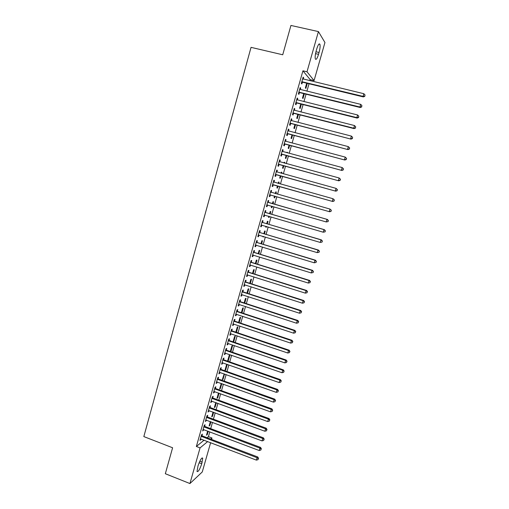 <?xml version="1.0" encoding="UTF-8"?>
<svg xmlns="http://www.w3.org/2000/svg" width="509" height="509" viewBox="0 0 509 509"><rect width="100%" height="100%" fill="white"/><g stroke="black" fill="none" stroke-linecap="round" stroke-linejoin="round"><path stroke-width="0.76" d="M207.099 437.721L208.429 436.639L209.791 431.861M210.707 428.648L212.495 422.381M213.405 419.193L215.205 412.875M216.109 409.713L217.922 403.338M218.819 400.208L220.651 393.775M221.536 390.67L223.381 384.187M224.259 381.114L226.123 374.573M226.995 371.525L228.872 364.934M229.731 361.905L231.627 355.263M232.486 352.266L234.394 345.566M235.241 342.595L237.169 335.838M238.002 332.899L239.949 326.084M240.776 323.17L242.736 316.305M243.556 313.417L245.529 306.494M246.343 303.638L248.335 296.658M249.143 293.833L251.147 286.79M251.949 283.99L253.972 276.896M254.761 274.128L256.797 266.971M257.579 264.235L259.635 257.02M260.404 254.309L262.479 247.043M263.242 244.365L265.335 237.035M266.086 234.382L268.192 226.995M268.943 224.374L271.068 216.929M271.806 214.334L273.944 206.832M274.675 204.268L276.832 196.703M277.551 194.164L279.715 186.58M280.453 184.003L282.61 176.438M283.354 173.811L285.511 166.258M286.268 163.586L288.418 156.053M289.195 153.336L291.339 145.816M292.128 143.054L294.266 135.547M295.067 132.741L297.199 125.252M298.013 122.395L300.145 114.926M300.972 112.018L303.097 104.568M303.937 101.615L306.055 94.184M306.914 91.181L309.027 83.762M309.898 80.715L310.197 79.665L314.066 80.6L306.997 71.788L318.424 31.583L324.946 42.514L314.066 80.6M208.429 436.639L211.973 437.982L211.559 439.42M210.637 442.665L202.264 471.958L189.927 483.55L200.062 447.901L207.697 441.545M189.927 483.55L165.33 473.726L172.602 447.767L143.831 436.582L251.045 47.356L282.724 54.775L290.938 25.45L318.424 31.583M210.917 421.789L209.886 425.403L209.104 426.008L210.363 421.579M204.643 426.23L205.076 424.703L204.255 425.32L202.646 430.989L203.695 429.558M216.331 402.759L215.122 407.015L214.353 407.563L215.778 402.555M210.013 407.327L210.446 405.794L209.644 406.347L208.022 412.055L209.078 410.604M221.237 383.423L219.633 389.016L220.384 388.526L221.784 383.621M215.409 388.322L215.848 386.783L215.059 387.273L213.43 393.005L214.225 392.496L214.493 391.548M227.243 364.361L226.543 364.749L224.946 370.361L225.684 369.941L227.268 364.368M220.842 369.21L221.281 367.657L220.512 368.083L218.87 373.854L219.646 373.409L219.939 372.378M230.443 351.051L231.003 351.248L232.607 345.617L231.894 345.961L230.31 351.515M231.003 351.248L230.405 351.547M226.301 349.988L226.747 348.43L225.99 348.792L224.342 354.588L225.105 354.207L225.417 353.106M236.386 332.352L237.97 326.797L237.27 327.077L235.82 332.161M231.792 330.659L232.238 329.088L231.5 329.387L229.845 335.215L230.59 334.903L230.921 333.719M241.934 312.882L243.359 307.862L242.678 308.079L241.368 312.698M237.315 311.215L237.767 309.637L237.041 309.866L235.374 315.733L236.106 315.485L236.462 314.225M247.508 293.305L248.786 288.826L248.118 288.978L246.941 293.12M242.869 291.663L243.321 290.079L242.615 290.238L240.942 296.136L241.648 295.958L242.029 294.616M253.119 273.613L254.239 269.687L253.584 269.77L252.547 273.428M248.456 272.003L248.907 270.406L248.22 270.495L246.534 276.432L247.228 276.317L247.635 274.892M258.757 253.806L259.717 250.434L259.087 250.46L258.184 253.628M254.074 252.222L254.532 250.619L253.864 250.644L252.165 256.612L252.839 256.568L253.272 255.06M264.432 233.886L265.234 231.08L264.616 231.035L263.853 233.714M263.681 236.532L262.956 236.876L263.102 236.361M259.724 232.333L260.182 230.717L259.533 230.672L257.828 236.672L258.483 236.698L258.935 235.107M270.139 213.85L270.775 211.61L270.177 211.502L269.56 213.678M269.401 216.44L269.108 217.464L268.504 217.375L268.822 216.268M265.405 212.329L265.87 210.701L265.234 210.586L263.522 216.624L264.158 216.719L264.623 215.097M275.77 191.868L276.355 192.039L275.77 191.855L275.299 193.528M276.355 192.039L275.878 193.694M275.159 196.226L274.675 197.918L274.09 197.759L274.675 197.918M274.574 196.06L274.09 197.759M270.973 190.398L271.59 190.57L270.973 190.385L269.248 196.455L269.872 196.62L269.248 196.455M271.59 190.57L271.125 192.205M270.33 194.992L269.872 196.62M281.369 172.188L281.961 172.347L281.394 172.099L281.089 173.181M281.961 172.347L281.674 173.346M280.93 175.968L280.274 178.265L279.708 178.042L280.338 175.809M276.718 170.152L277.341 170.324L276.743 170.063L275.013 176.171L275.611 176.407L276.075 174.765M277.341 170.324L276.871 171.966M287.006 152.395L287.598 152.554L287.051 152.236L286.917 152.725M287.598 152.554L287.502 152.878M286.732 155.595L285.905 158.503L285.352 158.204L286.141 155.436M282.501 149.786L283.125 149.958L282.552 149.621L280.803 155.767L281.388 156.078L281.859 154.424M283.125 149.958L282.667 151.58M292.567 135.108L291.568 138.626L291.033 138.257L291.975 134.949M288.317 129.305L288.947 129.471L288.387 129.063L286.631 135.241L287.197 135.629L287.668 133.969M288.947 129.471L288.501 131.029M298.439 114.493L297.256 118.635L296.747 118.196L297.841 114.34M294.17 108.703L294.8 108.862L294.259 108.379L292.497 114.595L293.038 115.059L293.515 113.386M294.8 108.862L294.374 110.351M304.344 93.758L302.982 98.53L302.486 98.021L303.746 93.611M300.055 87.981L300.685 88.133L300.17 87.573L298.395 93.828L298.917 94.369L299.394 92.689M300.685 88.133L300.285 89.559M310.197 79.665L302.931 70.815L196.359 446.476L204.096 440.17M303.008 77.572L303.644 77.724L303.135 77.126L301.353 83.4L301.869 83.979L302.346 82.293M303.644 77.724L303.249 79.111M307.309 83.349L305.858 88.432L305.375 87.892L306.711 83.202M297.11 98.358L297.74 98.517L297.211 97.995L295.443 104.23L295.977 104.727L296.448 103.053M297.74 98.517L297.326 99.968M301.385 104.141L300.119 108.595L299.61 108.124L300.787 103.989M291.237 119.023L291.867 119.182L291.32 118.737L289.557 124.934L290.111 125.36L290.588 123.693M291.867 119.182L291.434 120.703M295.5 124.813L294.406 128.643L293.884 128.243L294.902 124.66M285.403 139.561L286.033 139.727L285.466 139.358L283.717 145.517L284.289 145.867L284.76 144.212M286.033 139.727L285.581 141.317M290.416 142.596L289.837 142.45M289.646 145.364L288.73 148.577L288.189 148.246L289.055 145.211M279.606 159.985L280.23 160.157L279.645 159.858L277.901 165.985L278.493 166.258L278.964 164.611M280.23 160.157L279.759 161.805M284.187 162.301L284.773 162.466L284.219 162.18L283.997 162.969M284.773 162.466L284.588 163.128M283.825 165.8L283.087 168.396L282.527 168.135L283.239 165.635M273.842 180.288L274.459 180.46L273.855 180.237L272.124 186.326L272.735 186.529L273.199 184.894M274.459 180.46L273.995 182.101M278.563 182.044L279.155 182.209L278.582 181.993L278.188 183.367M279.155 182.209L278.773 183.533M278.041 186.109L277.469 188.107L276.896 187.916L277.456 185.944M268.262 202.283L268.727 200.654L268.103 200.495L266.379 206.552L267.009 206.686L267.473 205.057M273.002 203.791L273.562 201.838L272.97 201.691L272.423 203.619M272.277 206.349L271.889 207.704L271.297 207.583L271.691 206.177M262.561 222.344L263.019 220.721L262.383 220.645L260.672 226.664L261.321 226.721L261.779 225.105M267.282 223.884L268.001 221.358L267.39 221.281L266.703 223.712M266.538 226.499L266.341 227.192L265.723 227.135L265.959 226.327M256.892 242.29L257.35 240.681L256.695 240.668L254.99 246.655L255.658 246.649L256.097 245.096M261.594 243.862L262.472 240.77L261.849 240.757L261.015 243.684M260.831 246.541L260.252 246.362M251.261 262.129L251.713 260.525L251.039 260.583L249.346 266.538L250.034 266.455L250.447 264.992M255.932 263.726L256.975 260.074L256.332 260.131L255.359 263.541M245.656 281.846L246.114 280.255L245.414 280.383L243.735 286.3L244.435 286.153L244.829 284.766M250.307 283.468L251.503 279.269L250.848 279.39L249.741 283.29M240.089 301.455L240.541 299.871L239.828 300.068L238.155 305.954L238.874 305.737L239.243 304.433M244.714 303.109L246.07 298.357L245.395 298.541L244.148 302.919M234.547 320.95L234.999 319.378L234.267 319.639L232.607 325.493L233.338 325.206L233.688 323.985M239.154 322.63L240.662 317.342L239.974 317.591L238.587 322.439M229.044 340.336L229.489 338.771L228.738 339.102L227.09 344.917L227.841 344.568L228.166 343.429M233.116 341.673L233.676 341.863L235.285 336.22L234.579 336.532L233.065 341.851M223.566 359.615L224.011 358.056L223.247 358.451L221.606 364.234L222.369 363.82L222.675 362.758M229.941 354.996L229.215 355.371L227.612 361.002L228.337 360.607L229.941 354.996M218.126 378.779L218.565 377.233L217.782 377.691L216.147 383.442L216.936 382.965L217.216 381.979M224.221 373.899L222.287 379.701L223.031 379.25L224.526 374.007M212.711 397.841L213.144 396.301L212.348 396.823L210.726 402.543L211.528 402.002L211.782 401.092M219.055 393.202L217.75 397.784L216.993 398.299L218.501 392.999M207.322 416.788L207.761 415.261L206.947 415.847L205.331 421.535L206.387 420.097M213.621 412.284L212.501 416.222L211.725 416.795L213.067 412.08M201.971 435.64L202.404 434.113L201.57 434.769L199.967 440.419L201.017 438.993M208.213 431.263L207.278 434.559L206.489 435.195L207.666 431.059M201.749 463.763C199.763 469.572 198.186 472.148 197.021 471.499L198.007 465.9C200.012 460.06 201.589 457.483 202.728 458.176L201.749 463.763L199.114 462.738M210.656 439.076L211.973 437.982M196.359 446.476L200.062 447.901M302.931 70.815L306.997 71.788M316.744 48.953C318.1 44.658 319.162 43.119 319.926 44.328C320.339 46.039 320.053 48.756 319.06 52.478L318.532 54.329C317.183 58.605 316.121 60.145 315.345 58.949C314.931 57.269 315.217 54.565 316.204 50.836L316.744 48.953M266.392 206.508L267.009 206.686M271.31 207.538L271.889 207.704M263.547 216.541L264.158 216.719M268.529 217.292L269.108 217.464M260.703 226.543L261.321 226.721M265.762 227.02L266.341 227.192M257.872 236.513L258.483 236.698M262.994 236.723L263.573 236.895M255.047 246.464L255.658 246.649M260.239 246.394L260.818 246.572M252.235 256.377L252.839 256.568M249.423 266.264L250.034 266.455M246.623 276.126L247.228 276.317M243.83 285.956L244.435 286.153M241.05 295.761L241.648 295.958M238.269 305.54L238.874 305.737M235.502 315.287L236.106 315.485M232.74 325.009L233.338 325.206M229.992 334.699L230.59 334.903M227.243 344.364L227.841 344.568M224.507 354.003L225.105 354.207M221.778 363.611L222.369 363.82M227.778 360.41L228.337 360.607M219.061 373.199L219.646 373.409M225.124 369.744L225.684 369.941M216.344 382.755L216.936 382.965M222.471 379.046L223.031 379.25M213.64 392.28L214.225 392.496M219.831 388.329L220.384 388.526M210.942 401.786L211.528 402.002M217.197 397.586L217.75 397.784M208.251 411.259L208.836 411.476M214.569 406.812L215.122 407.015M205.566 420.708L206.151 420.93M211.948 416.018L212.501 416.222M202.887 430.13L203.473 430.353M209.333 425.2L209.886 425.403M200.222 439.528L200.8 439.751M206.724 434.349L207.278 434.559M302.397 81.701L302.906 82.28L363.356 96.92L363.057 96.379L301.837 81.707M364.743 96.074L365.055 95.011L364.743 96.074L363.057 96.379L363.84 93.713L302.658 78.819M302.906 82.28L301.64 82.401M363.356 96.92L364.858 96.29M365.055 95.011L363.84 93.713M299.432 92.135L299.954 92.676L360.251 107.52L359.939 107.017L298.872 92.142M361.619 106.705L361.931 105.643L361.619 106.705L359.939 107.017L360.716 104.358L299.686 89.266M299.954 92.676L298.688 92.797M360.251 107.52L361.74 106.909M361.931 105.643L360.716 104.358M296.473 102.538L297.008 103.047L357.146 118.082L356.828 117.624L295.92 102.544M358.508 117.305L358.82 116.249L358.508 117.305L356.828 117.624L357.604 114.977L296.734 99.675M297.008 103.047L295.742 103.162M357.146 118.082L358.635 117.49M358.82 116.249L357.604 114.977M293.528 112.915L294.068 113.386L354.06 128.618L353.73 128.198L292.974 112.922M355.409 127.874L355.721 126.817L355.409 127.874L353.73 128.198L354.499 125.558L293.782 110.059M294.068 113.386L292.809 113.494M354.06 128.618L355.536 128.045M355.721 126.817L354.499 125.558M290.588 123.261L350.981 139.122L290.035 123.261M352.317 138.41L352.622 137.36L352.317 138.41L350.637 138.734L351.407 136.107L290.843 120.41M291.142 123.693L289.882 123.795M350.981 139.122L352.451 138.563M352.622 137.36L351.407 136.107M287.661 133.574L347.908 149.589L287.108 133.574M349.231 148.914L347.552 149.245L348.321 146.624L349.683 148.004L349.231 148.914L349.683 148.004M287.916 130.73L348.321 146.624L349.543 147.864M288.221 133.969L286.968 134.064M347.908 149.589L349.371 149.054M284.741 143.856L344.847 160.03L284.187 143.856M346.158 159.387L344.478 159.724L345.248 157.109L346.61 158.464L346.158 159.387L346.61 158.464M284.989 141.018L345.248 157.109L346.464 158.344M285.307 144.212L284.06 144.308M285.008 140.955L285.422 141.279M344.847 160.03L346.305 159.508M281.827 154.112L341.793 170.439L281.273 154.106M343.098 169.828L341.418 170.171L342.182 167.563L343.55 168.899L343.098 169.828L343.55 168.899M282.075 151.281L342.182 167.563L343.403 168.784M282.406 154.431L281.159 154.52M282.107 151.179L282.603 151.567M341.793 170.439L343.244 169.936M278.919 164.337L338.746 180.816L278.372 164.331M340.037 180.243L338.364 180.587L339.128 177.985L340.496 179.295L340.037 180.243L340.496 179.295M279.174 161.512L339.128 177.985L340.343 179.2M279.511 164.617L278.264 164.7M279.212 161.372L279.785 161.824M338.746 180.816L340.19 180.332M276.024 174.53L335.711 191.161L275.477 174.523M336.996 190.621L335.316 190.97L336.08 188.381L337.454 189.666L336.996 190.621L337.454 189.666M276.279 171.711L336.08 188.381L337.295 189.583M276.622 174.778L275.382 174.854M276.323 171.533L276.979 172.048M335.711 191.161L337.149 190.697M273.136 184.697L332.689 201.481L272.589 184.684M333.955 200.972L332.282 201.329L333.039 198.739L334.419 199.999L333.955 200.972L334.419 199.999M273.39 181.878L333.039 198.739L334.26 199.935M273.747 184.907L272.506 184.977M273.448 181.668L274.192 182.247M332.689 201.481L334.114 201.03M331.092 211.337L331.232 210.255L331.092 211.337L329.673 211.763L269.713 194.82M330.926 211.286L329.253 211.649L330.01 209.072L331.397 210.306M270.508 192.02L330.01 209.072L331.232 210.255M270.807 194.985L269.643 195.074M270.578 191.772L271.482 192.44M328.076 221.606L328.381 220.582L328.076 221.606L326.237 221.943L266.843 204.923M327.911 221.574L326.237 221.943L326.988 219.373L327.414 219.462L268.727 202.557L267.721 201.844M267.639 202.13L326.988 219.373L328.21 220.55M267.734 205.032L266.786 205.14M328.381 220.582L327.414 219.462M325.073 231.849L325.372 230.825L325.073 231.849L323.228 232.206L263.986 214.995M324.901 231.837L323.228 232.206L323.978 229.642L324.411 229.693L265.876 212.603L264.865 211.89M264.775 212.215L323.978 229.642L325.2 230.812M264.763 215.078L263.936 215.173M325.372 230.825L324.411 229.693M322.076 242.061L322.375 241.043L322.076 242.061L320.225 242.437L261.13 225.042M321.898 242.061L320.225 242.437L320.975 239.879L321.421 239.898L263.026 222.624L262.02 221.905M261.919 222.268L320.975 239.879L322.197 241.037M261.823 225.099L261.092 225.182M322.375 241.043L321.421 239.898M319.086 252.248L319.385 251.23L319.086 252.248L317.234 252.636L258.286 235.056M318.908 252.26L317.234 252.636L317.979 250.091L318.437 250.065L260.188 232.613L259.183 231.894M259.075 232.295L317.979 250.091L319.207 251.242M258.884 235.094L258.26 235.158M319.385 251.23L318.437 250.065M316.108 262.396L316.401 261.384L316.108 262.396L314.25 262.809L255.448 245.045M315.924 262.428L314.25 262.809L314.995 260.271L315.459 260.207L257.357 242.577L256.358 241.851M256.231 242.284L314.995 260.271L316.216 261.41M255.957 245.058L255.435 245.109M316.401 261.384L315.459 260.207M313.137 272.519L313.429 271.507L313.137 272.519L311.279 272.951L252.623 255.003M312.946 272.563L311.279 272.951L312.023 270.419L312.494 270.324L254.538 252.509L253.539 251.783M253.406 252.254L312.023 270.419L313.245 271.551M253.005 254.99L252.617 255.028M313.429 271.507L312.494 270.324M250.581 262.192L309.052 280.535L308.314 283.061L249.804 264.928M250.727 261.683L251.72 262.409L309.536 280.408L309.052 280.535L310.274 281.662L309.981 282.667L310.274 281.662M310.471 281.604L309.536 280.408M308.314 283.061L309.981 282.667M247.768 272.099L306.094 290.626L305.355 293.146L246.992 274.835M247.921 271.558L248.914 272.29L306.59 290.461L306.094 290.626L307.315 291.74L307.022 292.745L307.315 291.74M307.512 291.67L306.59 290.461M305.355 293.146L307.022 292.745M244.963 281.98L303.141 300.685L302.41 303.199L244.186 284.703M245.128 281.401L246.114 282.132L303.65 300.482L303.141 300.685L304.369 301.792L304.077 302.791L304.369 301.792M304.567 301.71L303.65 300.482M302.41 303.199L304.077 302.791M242.163 291.829L300.202 310.719L299.47 313.22L241.393 294.546M242.335 291.218L243.327 291.956L300.717 310.477L300.202 310.719L301.43 311.813L301.131 312.812L301.43 311.813M301.633 311.718L300.717 310.477M299.47 313.22L301.131 312.812M239.376 301.652L297.269 320.715L296.537 323.215L238.606 304.363M239.561 301.01L240.547 301.742L297.797 320.447L297.269 320.715L298.497 321.803L298.204 322.801L298.497 321.803M298.7 321.694L297.797 320.447M296.537 323.215L298.204 322.801M236.59 311.451L294.348 330.691L293.617 333.179L235.826 314.155M236.787 310.77L237.773 311.508L294.876 330.379L294.348 330.691L295.57 331.766L295.277 332.765L295.57 331.766M295.78 331.645L294.876 330.379M293.617 333.179L295.277 332.765M233.816 321.217L291.428 340.629L290.703 343.111L233.052 323.915M234.019 320.505L235.005 321.243L291.975 340.292L291.428 340.629L292.656 341.704L292.363 342.691L292.656 341.704M292.872 341.564L291.975 340.292M290.703 343.111L292.363 342.691M231.054 330.958L288.52 350.548L287.795 353.017L230.291 333.643M231.264 330.207L232.244 330.952L289.074 350.167L288.52 350.548L289.748 351.604L289.456 352.597L289.748 351.604M289.971 351.452L289.074 350.167M287.795 353.017L289.456 352.597M228.293 340.674L285.625 360.429L284.9 362.898L227.536 343.352M228.516 339.885L229.495 340.629L286.185 360.022L285.625 360.429L286.847 361.485L286.561 362.472L286.847 361.485M287.076 361.314L286.185 360.022M284.9 362.898L286.561 362.472M225.544 350.357L282.737 370.285L282.011 372.747L224.787 353.023M225.78 349.537L226.753 350.281L283.303 369.839L282.737 370.285L283.958 371.328L283.672 372.314L283.958 371.328M284.187 371.15L283.303 369.839M282.011 372.747L283.672 372.314M222.802 360.009L279.855 380.115L279.136 382.564L222.045 362.675M223.044 359.157L224.017 359.908L280.434 379.638L279.855 380.115L281.076 381.152L280.79 382.132L281.076 381.152M281.312 380.955L280.434 379.638M279.136 382.564L280.79 382.132M220.066 369.642L276.979 389.913L276.26 392.363L219.315 372.295M220.321 368.758L221.288 369.509L277.57 389.404L276.979 389.913L278.207 390.937L277.92 391.917L278.207 390.937M278.442 390.734L277.57 389.404M276.26 392.363L277.92 391.917M217.343 379.243L274.116 399.686L273.397 402.123L216.586 381.89M217.604 378.327L218.571 379.078L274.714 399.139L274.116 399.686L275.337 400.704L275.051 401.677L275.337 400.704M275.579 400.481L274.714 399.139M273.397 402.123L275.051 401.677M214.62 388.819L271.259 409.427L270.54 411.857L213.869 391.459M214.893 387.864L215.861 388.621L271.863 408.848L271.259 409.427L272.48 410.439L272.2 411.412L272.48 410.439M272.722 410.203L271.863 408.848M270.54 411.857L272.2 411.412M211.909 398.369L268.408 419.142L267.696 421.567L211.165 401.003M212.189 397.383L213.156 398.14L269.026 418.532L268.408 419.142L269.636 420.141L269.35 421.115L269.636 420.141M269.878 419.9L269.026 418.532M267.696 421.567L269.35 421.115M209.205 407.887L265.564 428.832L264.858 431.244L208.461 410.515M209.498 406.869L210.459 407.633L266.194 428.184L265.564 428.832L266.792 429.825L266.512 430.786L266.792 429.825M267.04 429.564L266.194 428.184M264.858 431.244L266.512 430.786M206.508 417.386L262.733 438.491L262.027 440.896L205.763 420.001M206.807 416.33L207.767 417.094L263.369 437.81L262.733 438.491L263.961 439.471L263.681 440.438L263.961 439.471M264.216 439.197L263.369 437.81M262.027 440.896L263.681 440.438M203.823 426.854L259.908 448.117L259.202 450.522L203.078 429.462M204.128 425.766L205.089 426.529L260.551 447.411L259.908 448.117L261.136 449.097L260.856 450.058L261.136 449.097M261.397 448.811L260.551 447.411M259.202 450.522L260.856 450.058M201.138 436.296L257.096 457.725L256.39 460.117L200.4 438.898M201.456 435.176L202.41 435.939L257.745 456.98L257.096 457.725L258.324 458.692L258.044 459.652L258.324 458.692M258.585 458.393L257.745 456.98M256.39 460.117L258.044 459.652M319.06 52.478L315.955 51.759M318.532 54.329L315.548 53.636M202.213 462.121L199.808 461.179M302.002 81.682L302.511 82.267M299.037 92.116L299.559 92.663M296.079 102.525L296.613 103.028M293.133 112.896L293.674 113.361M290.2 123.242L290.747 123.668M287.267 133.555L287.833 133.943M284.346 143.837L284.919 144.193M281.439 154.087L282.018 154.405M279.301 161.607L279.657 161.786M278.531 164.312L279.123 164.592M276.406 171.807L276.928 172.036M275.636 174.504L276.241 174.746M273.518 181.98L274.122 182.197M272.754 184.665L273.358 184.875M270.635 192.122L271.252 192.307M269.872 194.801L270.495 194.972M267.766 202.232L268.389 202.378M268.103 202.41L268.727 202.557M267.002 204.904L267.632 205.038M264.896 212.317L265.533 212.425M265.24 212.495L265.876 212.603M264.146 214.976L264.737 215.072M262.046 222.369L262.689 222.446M262.383 222.548L263.026 222.624M261.289 225.023L261.696 225.067M259.196 232.397L259.851 232.435M259.539 232.575L260.188 232.613M256.358 242.386L257.02 242.392M256.695 242.57L257.357 242.577M253.527 252.356L254.201 252.324M253.864 252.54L254.538 252.509M250.708 262.294L251.382 262.23M251.045 262.479L251.72 262.409M247.889 272.2L248.577 272.105M248.227 272.385L248.914 272.29M245.083 282.081L245.783 281.948M245.421 282.266L246.114 282.132M242.29 291.937L242.99 291.765M242.621 292.121L243.327 291.956M239.497 301.761L240.21 301.557M239.834 301.945L240.547 301.742M236.717 311.553L237.436 311.317M237.048 311.743L237.773 311.508M233.943 321.325L234.674 321.052M234.274 321.51L235.005 321.243M231.175 331.06L231.913 330.761M231.506 331.251L232.244 330.952M228.414 340.776L229.165 340.438M228.751 340.966L229.495 340.629M225.665 350.459L226.422 350.09M225.996 350.65L226.753 350.281M222.923 360.118L223.686 359.717M223.254 360.308L224.017 359.908M220.187 369.75L220.963 369.318M220.518 369.941L221.288 369.509M217.464 379.351L218.24 378.887M217.788 379.542L218.571 379.078M214.741 388.927L215.53 388.431M215.072 389.118L215.861 388.621M212.03 398.477L212.826 397.943M212.355 398.668L213.156 398.14M209.326 407.995L210.134 407.435M209.651 408.193L210.459 407.633M206.629 417.488L207.443 416.896M206.953 417.685L207.767 417.094M203.937 426.956L204.764 426.332M204.262 427.159L205.089 426.529M201.259 436.398L202.092 435.742M201.583 436.601L202.41 435.939M319.926 44.328L318.933 44.098M202.728 458.176L202.054 457.909"/></g></svg>
